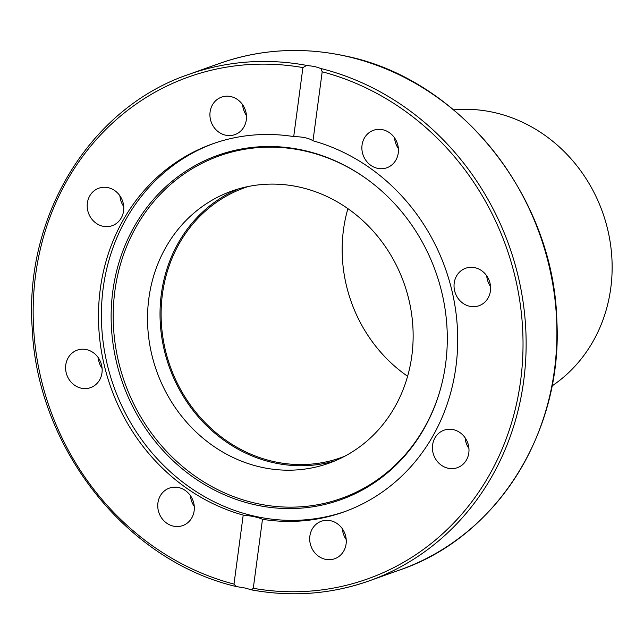 <?xml version="1.0" encoding="UTF-8"?>
<svg xmlns="http://www.w3.org/2000/svg" width="644" height="644" viewBox="0 0 644 644"><rect width="100%" height="100%" fill="white"/><g stroke="black" fill="none" stroke-linecap="round" stroke-linejoin="round"><path stroke-width="0.97" d="M314.755 66.525L320.954 68.53L322.193 71.79L312.992 140.794A195.398 177.519 70.4 0 1 455.928 366.75A195.398 177.519 70.4 0 1 343.654 512.02A195.398 177.519 70.4 0 1 262.486 519.306L253.277 588.302L251.402 589.815L245.171 588.036L236.195 586.539L233.997 584.1L243.207 515.103A195.398 177.519 70.4 0 1 100.263 289.14A195.398 177.519 70.4 0 1 212.536 143.87A195.398 177.519 70.4 0 1 293.712 136.584L302.913 67.588L306.657 65.406L314.755 66.525M445.624 363.86A182.848 166.12 70.4 0 1 440.552 388.751A182.848 166.12 70.4 0 1 243.73 501.861A182.848 166.12 70.4 0 1 112.805 291.233A182.848 166.12 70.4 0 1 365.542 178.13A182.848 166.12 70.4 0 1 445.624 363.86M440.657 388.38A181.809 165.178 70.4 0 1 244.865 500.42A181.809 165.178 70.4 0 1 114.865 291.048A181.809 165.178 70.4 0 1 365.856 178.356M345.112 511.489A195.398 177.519 70.4 0 1 103.185 288.101A195.398 177.519 70.4 0 1 214.001 143.362M474.894 267.695A19.892 18.072 70.4 0 1 490.478 285.904A19.892 18.072 70.4 0 1 478.991 305.739A19.892 18.072 70.4 0 1 469.742 306.294A19.892 18.072 70.4 0 1 454.149 288.085A19.892 18.072 70.4 0 1 465.636 268.25A19.892 18.072 70.4 0 1 474.894 267.695M465.33 438.089A19.892 18.072 70.4 0 1 457.385 467.681A19.892 18.072 70.4 0 1 436.085 459.792A19.892 18.072 70.4 0 1 444.03 430.2A19.892 18.072 70.4 0 1 465.33 438.089M465.113 437.767A19.892 18.072 -109.6 0 0 468.711 448.168A19.892 18.072 -109.6 0 0 468.929 448.49M369.173 132.6A19.892 18.072 70.4 0 1 373.48 130.297A19.892 18.072 70.4 0 1 396.124 140.497A19.892 18.072 70.4 0 1 391.133 165.476A19.892 18.072 70.4 0 1 386.827 167.778A19.892 18.072 70.4 0 1 364.182 157.571A19.892 18.072 70.4 0 1 369.173 132.6M210.097 111.935A19.892 18.072 70.4 0 1 221.536 97.139A19.892 18.072 70.4 0 1 246.314 119.832A19.892 18.072 70.4 0 1 234.883 134.628A19.892 18.072 70.4 0 1 210.097 111.935M90.86 217.801A19.892 18.072 70.4 0 1 98.814 188.209A19.892 18.072 70.4 0 1 120.114 196.098A19.892 18.072 70.4 0 1 112.161 225.69A19.892 18.072 70.4 0 1 90.86 217.801M119.897 195.784A19.892 18.072 -109.6 0 0 123.495 206.185A19.892 18.072 -109.6 0 0 123.712 206.499M81.305 388.195A19.892 18.072 70.4 0 1 65.712 369.994A19.892 18.072 70.4 0 1 77.2 350.159A19.892 18.072 70.4 0 1 86.457 349.595A19.892 18.072 70.4 0 1 102.042 367.805A19.892 18.072 70.4 0 1 90.554 387.64A19.892 18.072 70.4 0 1 81.305 388.195M98.282 357.726A19.892 18.072 -109.6 0 0 102.106 368.449M187.026 523.29A19.892 18.072 70.4 0 1 182.719 525.593A19.892 18.072 70.4 0 1 160.066 515.393A19.892 18.072 70.4 0 1 165.057 490.414A19.892 18.072 70.4 0 1 169.364 488.112A19.892 18.072 70.4 0 1 192.009 498.319A19.892 18.072 70.4 0 1 187.026 523.29M190.447 495.687A19.892 18.072 -109.6 0 0 194.263 506.401M346.094 543.963A19.892 18.072 70.4 0 1 334.663 558.751A19.892 18.072 70.4 0 1 309.877 536.058A19.892 18.072 70.4 0 1 321.308 521.27A19.892 18.072 70.4 0 1 346.094 543.963M342.391 528.837A19.892 18.072 -109.6 0 0 346.214 539.559M243.207 515.103C252.046 515.981 258.469 517.39 262.486 519.306M334.993 460.854A144.473 131.255 70.4 0 1 274.127 462.843A144.473 131.255 70.4 0 1 161.346 334.244A144.473 131.255 70.4 0 1 238.167 188.998M261.633 467.294A144.473 131.255 70.4 0 1 148.418 335.081A144.473 131.255 70.4 0 1 231.864 191.051A144.473 131.255 70.4 0 1 299.033 187.01A144.473 131.255 70.4 0 1 412.249 319.215A144.473 131.255 70.4 0 1 328.81 463.253A144.473 131.255 70.4 0 1 261.633 467.294M486.719 275.825A19.892 18.072 -109.6 0 0 490.543 286.54M394.563 137.864A19.892 18.072 -109.6 0 0 398.378 148.587M242.611 104.714A19.892 18.072 -109.6 0 0 246.435 115.429M252.223 589.968A268.822 244.229 -109.6 0 0 369.221 580.856C331.346 594.171 292.223 597.205 251.852 589.952L251.402 589.815M312.992 140.794C309.072 138.154 302.64 136.753 293.712 136.584M552.013 385.949A150.398 136.641 -109.6 0 0 608.516 233.168A150.398 136.641 -109.6 0 0 493.352 112.33A150.398 136.641 -109.6 0 0 453.682 109.85M407.604 376.265A143.29 130.185 70.4 0 1 347.905 208.64M344.621 456.29A143.29 130.185 70.4 0 1 340.901 457.683A143.29 130.185 70.4 0 1 274.28 461.692A143.29 130.185 70.4 0 1 161.99 330.573A143.29 130.185 70.4 0 1 244.752 187.71A143.29 130.185 70.4 0 1 248.52 186.446M399.988 569.892C496.757 537.136 562.977 431.802 556.851 320.704C553.848 196.428 459.518 78.552 344.79 55.883C301.811 46.706 260.079 49.218 219.604 63.418A268.822 244.229 70.4 0 1 344.588 55.899A268.822 244.229 70.4 0 1 555.249 301.891A268.822 244.229 70.4 0 1 399.988 569.892L369.221 580.856A268.822 244.229 -109.6 0 0 524.868 316.735A268.822 244.229 -109.6 0 0 320.954 68.53M322.193 71.79A266.455 242.072 70.4 0 1 520.594 380.862A266.455 242.072 70.4 0 1 253.277 588.302M306.657 65.406A268.822 244.229 -109.6 0 0 188.837 74.374L219.604 63.418M233.997 584.1A266.455 242.072 70.4 0 1 35.597 275.036A266.455 242.072 70.4 0 1 302.913 67.588M236.195 586.539C126.369 560.763 37.344 448.071 32.216 328.472C24.013 215.676 90.571 107.572 188.837 74.374"/></g></svg>
